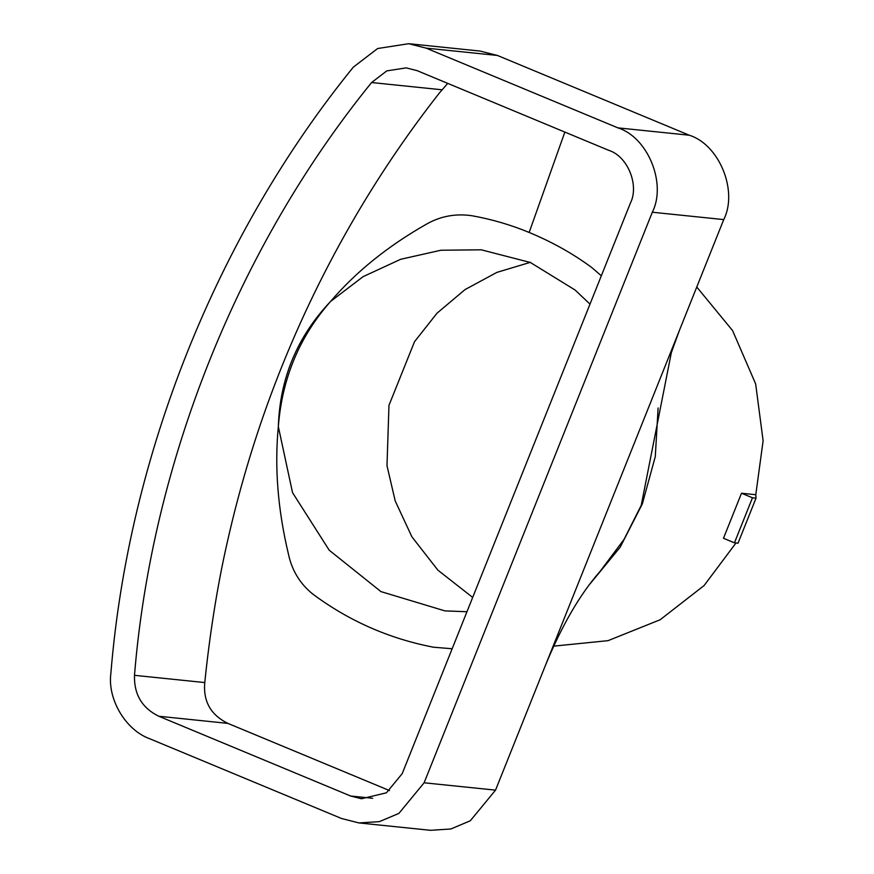 <?xml version="1.0" encoding="UTF-8"?>
<svg xmlns="http://www.w3.org/2000/svg" width="874" height="874" viewBox="0 0 874 874"><rect width="100%" height="100%" fill="white"/><g stroke="black" fill="none" stroke-linecap="round" stroke-linejoin="round"><path stroke-width="1.31" d="M755.781 494.706L756.032 498.158L738.017 543.202L734.455 542.83L752.47 497.787L741.502 493.231L755.781 494.706L763.122 440.802L755.649 383.904L732.587 330.591L696.764 287.022M756.032 498.158L752.47 497.787M741.502 493.231L723.486 538.275L734.455 542.83M432.728 647.066C388.701 638.457 348.726 620.802 312.816 594.101C299.979 583.756 291.818 570.285 288.344 553.69C277.79 509.313 274.447 466.945 278.336 426.61L292.528 492.619L329.225 550.227L380.955 591.611L444.932 610.893L466.956 611.734M481.607 249.811L440.911 250.237L400.685 259.283L363.092 276.654L330.569 301.464C356.046 271.705 388.198 245.834 427.036 223.831C440.944 216.064 455.933 213.376 472.015 215.747C491.767 219.298 510.809 224.858 529.163 232.451C552.597 242.185 573.661 254.039 592.343 267.979M592.321 268.012L601.323 275.791M452.153 648.748L432.706 647.142M278.336 426.61C279.877 378.289 297.291 336.577 330.569 301.464C299.498 336.588 282.094 378.3 278.336 426.61M530.474 262.298L496.924 272.371L465.088 289.556L437.055 313.154L414.527 341.668L388.963 405.361L386.996 465.7L395.201 500.922L411.883 536.8L437.929 570.198L472.681 597.423M389.553 790.588L227.863 723.377C210.787 714.976 203.096 701.374 204.778 682.572C209.181 639.069 216.708 588.552 227.087 543.071C253.209 426.665 296.199 317.415 356.079 215.288L356.876 213.933C381.752 171.73 409.196 131.493 439.207 93.212L447.717 83.38M608.861 150.383C627.619 156.217 639.451 185.222 630.394 203.118L402.193 773.665L386.417 792.805L361.486 798.76L350.627 796.006L158.828 716.254C142.069 708.049 133.951 694.404 134.487 675.329C151.792 462.575 238.034 246.96 371.592 82.538L386.789 70.892L406.192 67.877L417.062 70.63L608.861 150.383M590.048 583.854L620.158 547.244L642.324 503.927L655.292 456.578L658.111 407.983M679.327 330.612L671.341 352.615L641.21 505.423L624.014 539.422L600.372 571.017M735.974 542.994L704.094 585.547L660.165 619.732L608.064 640.653L553.679 646.137M497.481 55.466L689.28 135.219L617.874 127.855C647.874 137.207 666.818 183.606 652.321 212.229L424.119 782.787L398.883 813.41L379.403 821.636L358.996 822.937L341.625 818.534L149.815 738.781C125.714 730.194 107.316 699.255 110.878 673.297C128.565 455.747 216.752 235.281 353.315 67.156L377.634 48.529L408.693 43.7L426.064 48.114L497.481 55.466L480.099 51.063L408.693 43.7M652.321 212.229L723.738 219.593C738.235 190.958 719.291 144.56 689.28 135.219M723.738 219.593L495.536 790.14L424.119 782.787M358.996 822.937L430.412 830.3L450.82 829L470.299 820.773L495.536 790.14M617.874 127.855L426.064 48.114M564.844 132.083L529.163 232.451M350.627 796.006L372.685 798.279M227.863 723.377L158.828 716.254M134.487 675.329L204.778 682.572M441.796 89.771L371.592 82.538M481.039 249.756L530.332 262.473L575.081 290.004L589.994 304.13M600.383 571.028C580.096 594.014 561.72 625.62 545.256 665.824"/></g></svg>
